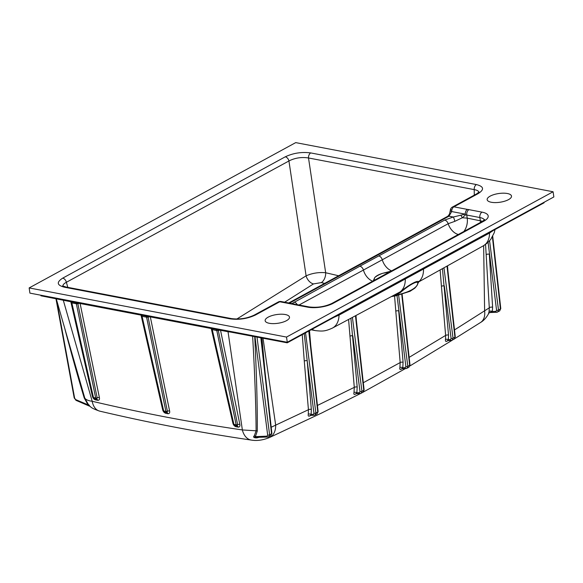 <?xml version="1.0" encoding="UTF-8"?>
<svg xmlns="http://www.w3.org/2000/svg" width="583" height="583" viewBox="0 0 583 583"><rect width="100%" height="100%" fill="white"/><g stroke="black" fill="none" stroke-linecap="round" stroke-linejoin="round"><path stroke-width="0.87" d="M40.839 295.209L40.919 295.785L70.929 301.761L287.222 342.819L544.099 202.782L544.026 202.301M489.64 232.471A2.106 1.414 -118.7 0 0 489.545 233.047L339.036 315.097L333.979 317.327M141.603 316.059L141.144 315.17A2.106 1.37 -79.2 0 1 142.07 316.314L141.603 316.066L163.225 410.672L164.646 412.123L166.796 412.531M71.381 302.657L70.929 301.761A2.106 1.37 -79.2 0 1 71.847 302.912L71.381 302.657L93.003 397.263L94.424 398.714L96.574 399.122M215.892 329.439A2.106 1.37 -79.2 0 1 216.81 330.59L211.826 329.475L233.448 424.081L234.869 425.532L237.019 425.94M211.826 329.468L211.367 328.579A2.106 1.37 -79.2 0 1 212.285 329.723L233.921 424.38L234.869 425.532L237.07 425.954L236.122 424.796L216.81 330.59L218.319 330.546A2.106 0.721 -106.4 0 1 218.319 329.657M145.67 316.03A2.106 1.37 -79.2 0 1 146.588 317.181L142.07 316.314L163.699 410.971L164.646 412.123L166.855 412.545L165.9 411.387L146.588 317.181L148.097 317.137A2.106 0.721 -106.4 0 1 148.097 316.248M75.447 302.628A2.106 1.37 -79.2 0 1 76.366 303.772L71.847 302.912L93.477 397.562L94.424 398.714L96.632 399.136L95.678 397.985L76.366 303.772L77.874 303.728A2.106 0.721 -106.4 0 1 77.874 302.839M88.018 405.149C89.607 406.234 90.715 406.591 88.011 404.813L84.236 398C78.443 378.855 72.037 356.009 65.019 329.468M166.957 412.56L166.957 412.56A2.106 1.37 -79.2 0 1 167.919 413.719L165.71 413.296C164.136 412.757 163.109 411.547 162.635 409.66L141.05 315.177M166.906 412.553L167.387 411.226A1.406 0.598 168.4 0 1 165.9 411.387L163.699 410.971A1.406 0.568 167.1 0 1 163.225 410.672M96.691 399.144L97.164 397.825L77.874 303.728A2.106 0.896 -11.6 0 1 80.104 303.488L99.387 397.584A2.106 0.896 -11.6 0 0 97.164 397.825A1.406 0.598 168.4 0 1 95.678 397.985L93.477 397.562A1.406 0.568 167.1 0 1 93.003 397.263M402.03 368.74L401.104 369.25C399.909 369.797 399.508 369.221 399.902 367.53L400.178 362.56L395.791 311.176A2.106 0.889 175.1 0 1 398.699 310.863L403.086 362.24L402.787 367.786L402.008 368.66M397.023 295.566L405.885 366.605A1.406 0.547 -7.3 0 0 407.816 366.321L407.051 368.303L406.438 368.471A1.406 0.962 87.5 0 1 406.125 368.558L408.894 367.305L409.645 365.33L401.745 294.437M395.791 311.176L394.567 296.026M254.735 336.61C256.6 374.585 257.453 406.06 257.285 431.034L255.383 436.645L254.246 437.447L267.91 437.024A1.406 0.962 87.5 0 0 268.224 436.937L268.821 436.784L269.608 434.794L271.54 433.737L260.849 337.783M257.978 437.454A2.106 0.547 -102 0 1 258.065 437.571C255.806 438.409 252.002 437.461 254.319 435.844A2.106 1.494 40.6 0 1 255.383 436.645L266.978 436.15A1.406 0.962 87.5 0 0 267.896 437.031M363.005 392.315L363.77 390.333A1.406 0.525 -6.4 0 0 364.113 389.932L363.005 392.315M339.138 314.514A2.106 1.406 -118.5 0 0 339.036 315.097A22.875 15.377 -118 0 1 332.47 328.061L400.215 291.843C409.208 284.606 417.836 279.898 418.55 281.844L418.477 281.378M310.192 415.417L310.149 415.439A2.106 1.363 -117.8 0 0 309.733 415.956C308.443 416.495 307.962 415.919 308.276 414.229A2.106 1.202 -169.8 0 1 311.14 414.447L310.622 415.315M270.767 435.72L271.54 433.737A1.406 0.525 -6.4 0 0 271.882 433.337L270.767 435.712M447.984 340.61L446.891 341.23C445.696 341.798 445.23 341.223 445.499 339.525A2.106 1.173 -171.4 0 1 448.414 339.67L447.846 340.538M355.623 393.795A2.106 1.385 -118.2 0 0 355.229 394.232C353.983 394.764 353.575 394.188 353.998 392.505A2.106 1.246 -167.2 0 1 356.854 392.789L359.317 392.687L360.017 391.608A1.406 0.547 -7.3 0 0 361.948 391.331L361.176 393.314L360.564 393.474A1.406 0.962 87.5 0 1 360.258 393.569L363.02 392.308M150.261 316.664A2.106 1.37 -79.2 0 1 150.327 316.897L169.609 410.986A2.106 0.896 -11.6 0 0 167.387 411.226L148.097 317.137A2.106 0.896 -11.6 0 1 150.327 316.897L211.017 328.491M308.276 414.229L308.436 409.718A2.106 0.889 175.1 0 1 311.344 409.404L311.14 414.447L313.26 414.353A1.406 0.962 87.5 0 0 314.186 415.234A1.406 0.962 87.5 0 0 314.507 415.147L315.104 414.987L315.891 412.997L317.771 411.977L308.757 331.071M237.128 425.962L237.609 424.635A1.406 0.598 168.4 0 1 236.122 424.796L233.921 424.38A1.406 0.568 167.1 0 1 233.448 424.081M423.644 268.45A2.106 1.414 -118.7 0 0 423.506 269.193A22.875 15.253 60.9 0 1 418.55 281.844L417.676 283.046C417.647 280.343 409.106 285 400.594 292.36L400.215 291.843C403.618 289.095 405.316 284.854 405.309 279.119L405.447 278.368M442.446 268.654L448.538 335.094L448.414 339.67L450.419 339.583A1.406 0.962 87.5 0 0 451.337 340.465A1.406 0.962 87.5 0 0 451.665 340.377L452.262 340.224L453.042 338.227L454.922 337.207L447.008 266.11M80.039 303.255A2.106 1.37 -79.2 0 1 80.104 303.488L140.802 315.082M353.998 392.505L354.289 387.36A2.106 0.889 175.1 0 1 357.197 387.046L356.854 392.789L356.096 393.671M271.204 427.244L308.436 409.718L304.275 361.066A2.106 0.889 175.1 0 1 307.183 360.746L311.344 409.404M56.23 298.707L84.797 398.109C85.912 399.719 88.376 400.776 92.187 401.279A18.277 11.616 103.1 0 0 99.708 411.132L99.708 411.132C150.742 423.127 201.281 432.775 251.331 440.085L251.331 440.085C256.921 441.047 262.977 440.187 269.514 437.52L321.772 412.961L360.505 393.54M63.248 300.048A2.106 1.37 -79.2 0 1 63.314 300.289L92.187 401.279C142.748 413.165 192.805 422.726 242.36 429.948A18.277 12.17 98.5 0 0 251.331 440.085M257.285 431.034A2.106 1.013 0.4 0 0 256.105 430.808C255.959 405.775 254.807 374.25 252.643 336.216M254.319 435.844L256.105 430.808L242.36 429.948L228.04 331.742L220.549 330.306A2.106 0.896 -11.6 0 0 218.319 330.546L237.609 424.635A2.106 0.896 -11.6 0 1 239.832 424.395C240.174 426.26 239.606 427.164 238.141 427.128L235.933 426.705C234.359 426.166 233.331 424.956 232.857 423.069L211.265 328.586M399.902 367.53A2.106 1.232 -168 0 1 402.787 367.786L405.185 367.676A1.406 0.962 87.5 0 0 406.111 368.558M271.882 433.337L261.242 337.856M261.935 337.987L264.995 371.531M454.5 329.92L489.29 307.846L485.559 244.415M231.597 332.193L228.04 331.742A2.106 1.37 -79.2 0 0 227.982 331.501M84.236 398A2.106 0.481 163.2 0 1 84.797 398.109L88.208 404.238L89.483 405.498M99.708 411.132C94.169 409.244 91.05 407.706 90.365 406.519L76.074 400.375A1.406 0.845 -67.1 0 1 75.666 399.588L88.011 404.813A2.106 0.525 139.3 0 0 88.208 404.238M488.51 313.516L489.05 311.657A2.106 1.217 -168.9 0 1 492.336 311.519L489.837 312.473M445.499 339.525L445.631 335.407L441.433 286.297A2.106 0.889 175.1 0 1 444.341 285.976L451.111 338.512A1.406 0.547 -7.3 0 0 453.042 338.227L443.962 267.808M263.013 338.191L275.657 424.978A18.277 12.651 65.3 0 1 269.514 437.52M483.642 245.647L484.619 311.067A18.277 11.769 57.8 0 1 480.581 322.465L454.806 338.628M356.147 393.744L355.229 394.232M310.834 415.38L309.733 415.956M304.246 333.534L307.183 360.746L313.96 413.274A1.406 0.547 -7.3 0 0 315.891 412.997L305.55 332.82M304.275 361.066L302.256 334.62M447.511 265.826L447.882 270.519M220.483 330.073A2.106 1.37 -79.2 0 1 220.549 330.306L239.832 424.395M401.512 368.799A2.106 1.436 -119 0 0 401.104 369.25M70.579 301.673L60.282 299.487M316.999 413.959L317.771 411.977A1.406 0.525 -6.4 0 0 318.114 411.576L316.999 413.952M309.5 330.67L310.732 345.282M317.429 405.455L354.289 387.36L348.583 319.491M454.157 339.189L454.922 337.207A1.406 0.525 -6.4 0 0 455.265 336.806L454.157 339.182M401.541 368.784L406.125 368.558M486.215 254.654A2.106 0.904 175.9 0 1 489.341 254.232L492.613 307.263L492.336 311.519L495.871 311.366A1.406 0.962 87.5 0 0 496.796 312.248M488.095 242.339L496.57 310.287A1.406 0.547 -7.3 0 0 498.501 310.01L497.736 311.992L497.124 312.153A1.406 0.962 87.5 0 1 496.811 312.248L499.682 310.928L500.433 308.961L492.402 236.851M441.433 286.297L440.121 269.951M400.594 292.36L396.09 295.013L396.076 295.749L410.024 291.311L414.775 288.199C416.86 285.947 417.822 284.489 417.668 283.834L418.849 281.815L483.343 245.815A22.875 15.238 60.8 0 0 489.545 233.047L493.174 230.547M359.317 392.687A1.406 0.962 87.5 0 0 360.243 393.569L355.652 393.78M392.621 296.062L396.09 295.013A25.812 9.241 -8.4 0 0 417.668 283.834M489.05 311.657L489.29 307.846A2.106 0.933 177.1 0 1 492.613 307.263M499.667 310.943L500.775 308.56A1.406 0.525 -6.4 0 1 500.433 308.961L498.501 310.01L489.574 240.808M355.98 315.556L356.373 320.402M350.9 318.26L357.197 387.046M258.765 437.425L258.065 437.571M402.161 294.32L402.241 295.399M349.917 336.18A2.106 0.889 175.1 0 1 352.824 335.866L360.017 391.608M553.085 191.756L295.719 142.616L29.15 287.929L286.515 337.069L553.085 191.756L553.85 196.952L287.281 342.265L29.915 293.125L29.15 287.929M507.363 193.512A12.301 4.402 171.6 0 1 511.502 196.092A12.301 4.402 171.6 0 1 499.981 202.243A12.301 4.402 171.6 0 1 487.162 199.685A12.301 4.402 171.6 0 1 494.005 194.576A12.301 4.402 171.6 0 1 507.363 193.512M285.342 314.543A12.301 4.402 171.6 0 1 289.489 317.123A12.301 4.402 171.6 0 1 277.96 323.274A12.301 4.402 171.6 0 1 265.148 320.716A12.301 4.402 171.6 0 1 271.991 315.6A12.301 4.402 171.6 0 1 285.342 314.543M324.651 283.382L321.328 282.602L313.486 283.921L284.657 302.198M389.531 272.006L382.652 273.31C379.001 274.644 376.341 276.094 374.665 277.668L373.892 280.525M478.905 192.244C478.526 190.954 476.96 190.08 474.212 189.621L308.516 157.978C301.6 156.878 295.078 157.876 288.935 160.966A4.219 2.82 -118.6 0 0 285.276 156.812C293.3 153.037 301.783 151.748 310.732 152.928L476.428 184.571C483.956 186.531 484.517 189.548 478.118 193.636L453.917 206.834L467.311 209.384A18.277 6.544 171.6 0 1 468.929 209.64L482.032 212.139A18.277 6.544 171.6 0 1 483.73 221.249L333.272 303.269A18.277 6.544 171.6 0 1 307.722 307.168L294.619 304.661A18.277 6.544 171.6 0 1 293.154 304.326L295.989 304.421A4.219 2.747 100.8 0 0 294.619 304.661M236.822 319.032L306.097 275.846C312.306 273.136 318.828 272.101 325.664 272.742L338.621 275.766M313.486 283.921A8.439 5.487 -122.6 0 1 306.097 275.846L288.935 160.966L66.367 282.296C64.035 283.498 62.877 284.744 62.891 286.027M478.956 192.645L479.073 192.026L476.675 193.833A4.219 2.82 61.4 0 1 478.118 193.636M321.328 282.602A8.439 5.4 103.3 0 0 325.664 272.742L308.516 157.978A4.219 2.747 -79.2 0 1 310.732 152.928M451.308 209.793A4.219 1.253 2.3 0 0 450.28 210.558A4.219 1.253 2.3 0 0 451.687 211.556L448.99 216.198L289.525 303.124M465.263 214.114L465.504 214.843L462.355 217.751L454.798 221.358A4.219 0.845 -102.9 0 0 453.261 217.014L465.263 214.114C465.3 211.913 465.977 210.339 467.311 209.384M461.058 215.178A4.219 1.982 58 0 0 462.355 217.751L467.209 218.129L482.578 221.27M372.683 281.188A12.651 8.497 61.9 0 1 363.442 270.053L299.064 305.004M373.069 281.327L374.665 277.668C376.166 275.897 378.833 274.447 382.652 273.31L391.12 271.139M391.623 270.862A12.651 8.432 60.9 0 1 382.288 259.778L363.442 270.053A4.219 2.828 61.4 0 0 359.857 266.22L444.661 220.083L453.261 217.014L448.99 216.198A4.219 2.82 -118.6 0 0 447.547 216.388L447.547 216.388C448.072 216.359 449.901 213.444 449.624 213.538L450.28 210.558A4.219 4.219 0 0 1 452.474 207.023L476.675 193.833M458.34 234.497A12.651 8.424 60.8 0 1 448.174 223.719L382.288 259.778A4.219 2.82 61.4 0 0 378.71 255.937M474.292 195.13L474.212 189.621A4.219 2.747 -79.2 0 1 476.428 184.571M67.817 287.353L66.367 282.296A4.219 2.82 -118.6 0 0 62.709 278.142L285.276 156.812M293.154 304.326L279.76 301.768L255.558 314.966C247.535 318.741 239.052 320.038 230.103 318.85L64.407 287.208A4.219 2.747 -79.2 0 1 65.77 286.967L62.665 285.874M230.103 318.85A4.219 2.747 -79.2 0 1 231.473 318.602L65.77 286.967M255.558 314.966A4.219 2.82 -118.6 0 0 254.115 315.155L278.317 301.965A4.219 2.82 61.4 0 1 279.76 301.768A4.219 2.747 100.8 0 1 281.13 301.52A4.219 4.219 0 0 0 278.317 301.965M287.222 342.819L287.135 342.236M287.281 342.265L286.515 337.069M56.551 299.837L74.639 398.182L75.666 399.588M96.749 399.158A2.106 1.37 -79.2 0 1 97.696 400.31L95.488 399.887C93.914 399.348 92.886 398.138 92.413 396.251L70.827 301.768M99.387 397.584C99.729 399.442 99.161 400.353 97.696 400.31M169.609 410.986C169.952 412.851 169.383 413.755 167.919 413.719M332.47 328.061C325.219 331.333 322.793 331.414 315.49 330.627L315.49 330.627A22.875 14.903 -79.2 0 1 312.058 329.278M454.172 339.175L451.351 340.465L447.372 340.676A2.106 1.458 -119.4 0 0 446.891 341.23M352.416 317.451L361.948 391.331L363.77 390.333L355.477 315.826M163.014 409.769A2.106 0.853 -12.9 0 0 162.635 409.66M164.836 412.159A2.106 1.37 -79.2 0 1 165.71 413.296M257.001 337.047L269.608 434.794A1.406 0.547 -7.3 0 1 267.67 435.071L254.982 336.661M266.978 436.15L267.67 435.071M313.26 414.353L313.96 413.274M363.311 382.718L400.178 362.56A2.106 0.889 175.1 0 1 403.086 362.24M409.142 357.364L445.631 335.407A2.106 0.889 175.1 0 1 448.538 335.094M495.871 311.366L496.57 310.287M450.419 339.583L451.111 338.512M92.792 396.36A2.106 0.853 -12.9 0 0 92.413 396.251M94.621 398.75A2.106 1.37 -79.2 0 1 95.488 399.887M233.236 423.178A2.106 0.853 -12.9 0 0 232.857 423.069M405.185 367.676L405.885 366.605M235.058 425.568A2.106 1.37 -79.2 0 1 235.933 426.705M398.648 295.224L407.816 366.321L409.645 365.33A1.406 0.525 -6.4 0 0 409.987 364.929L402.124 294.335M237.194 425.969A2.106 1.37 -79.2 0 1 238.141 427.128M64.407 287.208C56.879 285.255 56.318 282.23 62.709 278.142M291.93 303.583L359.857 266.22M480.479 222.422A12.651 8.242 100.8 0 0 480.312 220.636L479.853 217.539L466.757 215.04L467.209 218.129A12.651 8.235 100.9 0 1 463.893 231.466M465.074 214.114L451.687 211.556A4.219 2.747 100.8 0 1 453.917 206.834A4.219 2.82 -118.6 0 0 452.474 207.023M465.504 214.843A14.058 5.036 171.6 0 1 466.757 215.04A4.219 2.747 -79.2 0 1 468.929 209.64M484.422 219.944A14.058 5.036 -8.4 0 0 479.853 217.539A4.219 2.747 100.8 0 1 482.032 212.139M454.798 221.358L448.174 223.719A4.219 2.82 -118.5 0 0 444.661 220.083M483.73 221.249A4.219 2.82 -118.6 0 0 482.287 221.438L484.684 219.631M333.272 303.269A4.219 2.82 -118.6 0 0 331.829 303.459L482.287 221.438M307.722 307.168A4.219 2.747 -79.2 0 1 309.085 306.92C317.094 307.919 324.68 306.767 331.829 303.459M297.213 304.654A4.219 2.828 -118.7 0 0 294.16 302.125M76.074 400.375L74.201 397.927A1.406 0.481 -10.4 0 0 74.639 398.182M495.047 229.52L494.216 232.777L490.755 239.373L487.541 242.841L483.343 245.815M315.49 330.627L311.111 329.796M310.149 415.439L314.201 415.234L317.021 413.945M270.789 435.712L267.91 437.024M490.339 312.532C489.108 312.86 488.525 313.231 488.59 313.647C486.433 317.662 483.759 320.599 480.581 322.465M363.428 392.002L405.425 368.587M409.915 365.949L452.175 340.261M492.722 236.261L500.775 308.56M447.372 265.906L455.265 336.806M364.113 389.932L355.841 315.629M409.987 364.929L408.88 367.305M391.601 296.55L396.076 295.749M490.369 312.524L496.811 312.248M309.128 330.874L318.114 411.576M295.989 304.421L309.085 306.92M294.583 304.093L281.13 301.52M288.716 302.971L447.547 216.388M231.473 318.602C239.445 319.608 246.995 318.456 254.115 315.155M55.946 298.656L74.201 397.927"/></g></svg>
